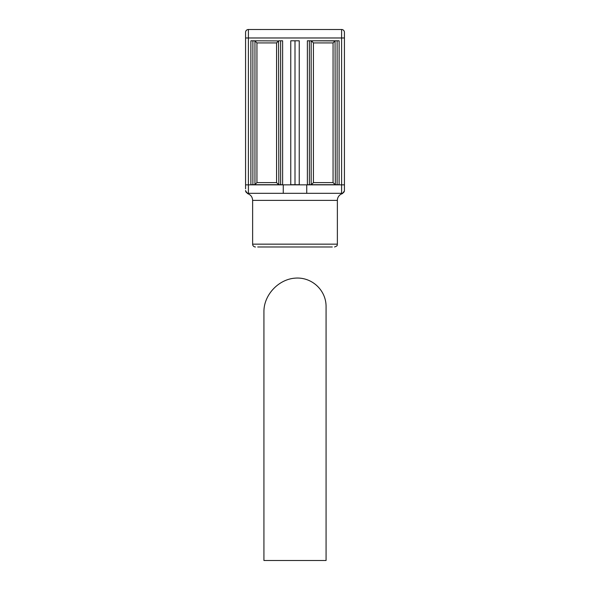 <?xml version="1.0" encoding="UTF-8"?>
<svg xmlns="http://www.w3.org/2000/svg" width="590" height="590" viewBox="0 0 590 590"><rect width="100%" height="100%" fill="white"/><g stroke="black" fill="none" stroke-linecap="round" stroke-linejoin="round"><path stroke-width="0.89" d="M326.071 306.63C326.189 290.044 311.623 276.695 295 278.156C278.377 279.365 263.811 295.059 263.929 311.616L263.929 560.5L326.071 560.5L326.071 306.63M245.573 190.548A2.825 2.825 0 0 1 245.573 190.533L245.573 190.496A2.825 2.825 0 0 0 248.397 193.321L341.603 193.321A2.825 2.825 0 0 0 344.427 190.496L344.427 32.325A2.825 2.825 0 0 0 341.603 29.5L248.397 29.5A2.825 2.825 0 0 0 245.573 32.325L245.573 188.837M283.266 193.321L283.266 184.847L245.573 184.847M306.734 193.321L306.734 184.847L283.266 184.847M299.233 40.799L299.233 184.714L290.767 184.714L290.767 40.799L299.233 40.799M278.561 40.924L252.881 40.799L254.954 40.924L254.954 184.589L252.881 184.714L252.881 40.799L250.89 40.799L250.89 184.714L278.827 184.714L278.561 40.924L276.57 42.915L276.57 182.598L278.561 184.589M278.827 40.799L280.634 40.799L280.634 184.714L278.827 184.714L282.617 184.714L282.617 40.799L278.827 40.799M335.046 40.924L309.367 40.799L337.119 40.799L337.119 184.714L309.367 184.714L309.367 40.799L307.383 40.799L307.383 184.714L335.312 184.714L335.046 40.924L333.062 42.915L333.062 182.598L335.046 184.589M247.586 193.616C250.757 194.759 252.439 197.016 252.631 200.379L337.369 200.379A7.058 7.058 0 0 1 342.414 193.616M342.414 193.608L341.603 193.321L342.414 193.608L344.427 190.902M247.653 193.572L245.573 190.902M248.397 193.321C247.335 193.645 247.335 193.645 248.397 193.321L248.397 37.974L341.603 37.974L341.603 193.321M344.427 187.45L344.427 190.496A2.825 2.825 0 0 1 344.427 190.563M344.427 32.325L344.427 37.974L341.603 37.974L341.603 29.5A2.825 2.825 0 0 1 344.427 32.325A2.825 2.825 0 0 0 341.603 29.5M344.427 186.919L344.427 184.847L306.734 184.847M290.767 29.5L295 29.5M330.621 29.5L299.263 29.5M265.345 29.5L249.806 29.5M245.573 190.496A2.825 2.825 0 0 0 245.676 191.256L245.573 190.496M344.324 191.256A2.825 2.825 0 0 0 344.427 190.496L344.427 190.526M311.173 40.799L311.173 184.714M311.439 184.589L313.43 182.598L313.43 42.915L311.439 40.924M335.312 40.799L339.11 40.799L339.11 184.714L335.312 184.714M254.954 184.589L256.938 182.598L256.938 42.915L254.954 40.924M257.719 246.981L332.281 246.981M255.455 246.981A2.825 2.825 0 0 1 252.631 244.157L337.369 244.157C336.794 244.998 338.476 245.58 334.545 246.981M295 40.799L295 184.714M245.573 37.974L248.397 37.974L248.397 29.5A2.825 2.825 0 0 0 245.573 32.325M333.062 182.598L313.43 182.598M313.43 42.915L333.062 42.915M276.57 182.598L256.938 182.598M256.938 42.915L276.57 42.915M260.345 29.544A2.825 2.692 -90 0 1 260.839 29.5M329.161 29.5A2.825 2.692 90 0 1 329.655 29.544M252.631 200.379L252.631 244.157M337.369 200.379L337.369 244.157"/></g></svg>
